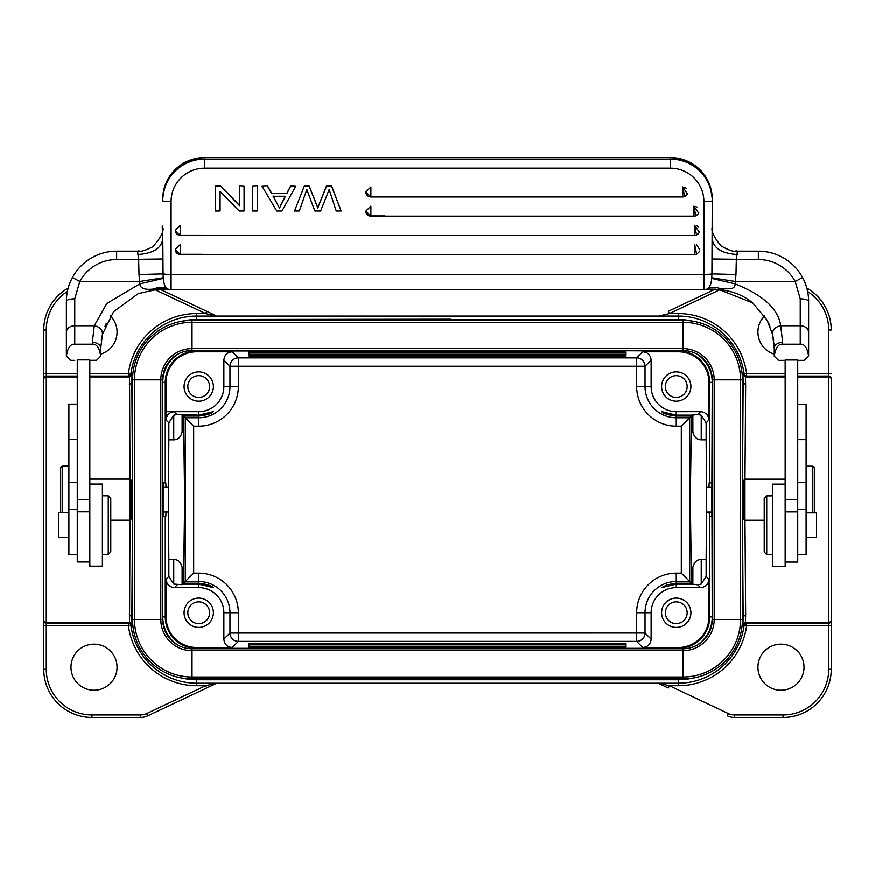 <?xml version="1.0" encoding="UTF-8"?>
<svg xmlns="http://www.w3.org/2000/svg" width="875" height="875" viewBox="0 0 875 875"><rect width="100%" height="100%" fill="white"/><g stroke="black" fill="none" stroke-linecap="round" stroke-linejoin="round"><path stroke-width="1.31" d="M89.83 484.105L102.397 484.105L102.397 566.158L89.83 566.202L89.83 359.942L77.263 359.942L77.263 562.013L89.83 562.013M77.263 404.152L68.884 404.152L68.884 554.717L77.263 554.717M130.036 479.139L131.72 480.812L131.72 518.514L130.036 520.188L130.036 479.139L89.83 479.139M92.345 344.236L92.345 342.366A8.378 5.994 180 0 1 100.723 348.359L102.408 334.37L100.723 348.359L100.723 356.191L96.622 360.292L100.723 356.191C99.389 347.791 96.6 343.82 92.345 344.236L74.747 344.236C70.481 343.82 67.692 347.791 66.369 356.158L70.558 360.38L74.747 360.38M96.622 360.292L89.83 360.38L96.534 360.38L100.22 356.683M70.558 360.38L66.369 356.169L66.369 320.217M89.83 499.439L77.263 499.439M67.78 357.58L66.369 356.191L66.369 332.38L66.369 356.191M92.345 342.366L94.27 325.773C99.969 326.944 102.681 329.82 102.408 334.37L113.652 311.631L138.305 293.628L155.148 289.866L138.305 293.628M712.283 201.108L712.283 228.102C714.711 224.82 705.994 228.178 721.219 246.006C737.013 255.106 737.964 249.616 735.394 251.18L737.417 251.18L736.345 259.558L735.984 274.542L711.933 273.908L711.714 278.436C711.255 283.784 709.92 287.241 707.7 288.805A8.378 8.378 0 0 1 703.905 289.712L159.359 289.712L153.847 289.023C158.747 286.967 163.231 286.891 167.3 288.805L159.359 289.188L171.095 289.712A8.378 8.378 0 0 1 167.3 288.805C165.134 287.416 163.8 283.959 163.286 278.436L163.067 273.908L139.016 274.542L139.869 283.883L106.772 303.537L94.27 325.773L74.747 325.773L74.747 298.856L79.789 281.509L72.428 277.528A50.269 50.269 0 0 1 116.638 251.18A50.269 50.269 180 0 0 66.369 301.448C66.369 293.114 68.392 285.141 72.428 277.528C68.392 285.097 66.369 293.07 66.369 301.448L66.369 332.38A8.378 6.606 180 0 1 74.747 325.773L74.747 344.236M100.723 356.191L100.723 348.042M101.303 340.08L102.987 332.194M104.902 326.605L106.138 323.728M707.7 288.805C711.78 286.891 716.264 286.967 721.164 289.023L719.917 289.034L719.852 289.866L724.073 290.325C734.858 291.966 744.428 296.188 752.806 303.002L719.852 289.866A58.647 58.647 180 0 0 715.641 289.712L159.359 289.712A58.647 58.647 180 0 0 155.148 289.866L155.083 289.034L167.497 288.903M703.927 289.712L715.641 289.712L704.911 289.658M163.286 278.436L139.869 283.883C140.164 288.444 144.823 290.15 153.847 289.023M139.016 274.542L138.655 259.558L137.583 251.18L116.638 251.18L139.606 251.18C137.102 249.867 137.758 254.472 152.578 246.903C169.838 228.353 159.994 224.569 162.717 228.102L163.067 273.908A8.378 0.733 0 0 0 171.095 274.422L703.905 274.422A8.378 0.733 0 0 0 711.933 273.908L712.283 199.27A41.891 41.727 180 0 0 670.403 157.544L204.597 157.544L204.597 168.153A33.513 33.381 0 0 0 171.095 201.534L171.095 289.712M730.439 291.616A58.647 58.647 0 0 1 732.55 292.206M768.863 323.728L769.934 326.2M772.122 332.587L773.697 340.069M774.277 348.086L774.277 356.191L778.466 360.38L785.17 360.38M752.806 303.002L767.047 320.152L772.592 334.37L774.233 346.095M782.753 360.38L778.466 360.38L774.287 356.158L774.277 348.359L772.592 334.37C772.319 329.82 775.031 326.944 780.73 325.773L782.655 342.366A8.378 5.994 180 0 0 774.277 348.359M782.655 342.366L782.655 344.236L800.253 344.236C804.519 343.82 807.308 347.791 808.631 356.158L804.442 360.38L797.738 360.38L801.434 360.38M785.17 562.078L797.738 562.078L797.738 360.03L785.17 360.03L785.17 566.267L772.603 566.267L772.603 484.159L785.17 484.159M797.738 554.783L806.116 554.783L806.116 404.206L797.738 404.206M772.603 495.895L766.741 495.895L766.741 554.531L772.603 554.531M766.741 495.895L764.225 498.411L764.225 552.027L766.741 554.531M782.655 344.236C778.4 343.82 775.6 347.791 774.287 356.158L778.378 360.292M797.738 499.494L785.17 499.494M808.631 332.38L808.631 301.448A50.269 50.269 180 0 0 758.363 251.18A50.269 50.269 0 0 1 802.572 277.528C806.63 285.195 808.653 293.169 808.631 301.448L808.631 356.191L804.442 360.38L808.631 356.191L808.631 332.38A8.378 6.606 180 0 0 800.253 325.773L780.73 325.773C778.367 309.039 763.164 295.072 735.131 283.883L735.361 281.509L711.769 277.791M721.164 289.023L730.286 288.728C733.556 288.433 735.175 286.814 735.131 283.883L711.714 278.436M715.641 289.188L706.847 289.188L715.641 289.188M705.906 289.472L706.748 289.22M204.597 157.544L204.597 157.544A41.891 41.727 180 0 0 162.717 199.27L162.717 200.9M758.363 251.18L737.417 251.18L758.363 251.18L758.363 259.558A41.891 41.891 0 0 1 795.211 281.509L802.572 277.528C806.608 285.141 808.631 293.114 808.631 301.448A8.378 2.592 180 0 0 800.253 298.856L795.211 281.509L735.361 281.509L735.984 274.542M808.631 320.217L808.631 343.088M758.363 259.558L712.02 259.011M286.814 193.266L290.806 185.686L295.903 185.97L281.969 211.006L276.784 211.006L261.942 185.97L267.411 185.686L271.644 193.266L286.814 193.561L290.806 185.97L295.903 185.97M261.942 185.97L267.411 185.686M318.938 204.75L326.627 185.686L331.527 185.686L341.152 211.006L331.527 185.97L326.627 185.97L317.866 207.692L309.094 185.686L304.456 185.686L294.503 211.006L299.338 211.006L306.83 189.481L314.858 211.006L320.644 211.006L329.186 189.481L336.241 211.006L341.152 211.006M294.503 211.006L304.456 185.686M252.492 185.97L257.294 185.686L252.492 185.97L252.492 211.006L257.294 211.006L257.294 185.97M370.902 196.952L365.87 191.975A5.031 5.031 0 0 0 370.902 196.963L370.902 196.952M365.87 191.909L370.902 186.933L370.902 196.963L682.784 196.963L682.784 186.933L687.422 193.867M684.709 196.569L686.328 195.486M370.902 216.147L365.87 211.17A5.031 5.031 0 0 0 370.902 216.158L370.902 216.147M365.87 211.105L370.902 206.128L370.902 216.158L693.962 216.158L693.962 206.128L698.6 213.062M695.888 215.764L697.517 214.681M180.305 235.342L175.284 230.366A5.031 5.031 0 0 0 180.305 235.353L180.305 235.342M175.284 230.3L180.305 225.323L180.305 235.353L694.695 235.353L694.695 225.323L699.333 232.258M696.62 234.959L698.25 233.877M180.305 254.537L175.284 249.561A5.031 5.031 0 0 0 180.305 254.548L180.305 254.537M175.284 249.495L180.305 244.519L180.305 254.548L694.695 254.548L694.695 244.519L696.62 254.155M244.081 185.97L239.477 185.686L244.081 185.97L244.081 211.006L239.148 211.006L220.095 191.352L220.095 211.006L215.491 211.006L215.491 185.686L220.423 185.686L239.477 205.352M220.095 191.352L220.095 210.722M712.283 239.488L712.305 226.844L712.283 239.488C713.891 248.566 722.269 253.575 737.417 254.537M271.644 193.266L286.814 193.561M267.411 185.97L271.644 193.561M279.486 208.086L273.131 196.252L285.425 196.252L279.486 208.086L273.131 195.956M279.486 208.381L281.444 203.602M285.272 196.252L281.444 203.306M318.938 205.045L317.866 207.987L309.094 185.97L304.456 185.97M687.564 193.473L686.733 195.048M682.784 196.952L682.784 196.963A5.031 5.031 0 0 0 684.611 196.623L682.784 186.933M684.709 187.316L686.35 188.409M698.753 212.669L697.911 214.244M693.962 216.147L693.962 216.158A5.031 5.031 0 0 0 695.789 215.819L693.962 206.128M695.888 206.511L697.528 207.605M699.475 231.864L698.644 233.439M694.695 235.342L694.695 235.353A5.031 5.031 0 0 0 696.522 235.014L694.695 225.323M696.62 225.706L698.261 226.8M699.475 251.059L698.644 252.634M694.695 254.537L694.695 254.548A5.031 5.031 0 0 0 696.522 254.209L694.695 244.519M696.62 244.902L699.716 249.528M239.477 185.97L239.477 205.647L220.423 185.686M215.491 185.97L220.423 185.97M116.638 251.18L116.638 259.558L162.98 259.011M163.231 277.791L139.639 281.509L79.789 281.509A41.891 41.891 0 0 1 116.638 259.558M168.252 289.22L169.094 289.472M170.089 289.658L171.041 289.712M785.17 479.205L744.964 479.205L744.964 520.253L764.225 520.253M744.964 479.205L743.28 480.878L743.28 518.58L744.964 520.253M692.42 678.191A62.836 62.836 0 0 1 678.355 679.788L196.645 679.788L196.645 685.748L205.603 685.748L146.606 713.606L147.678 715.881L216.781 683.255L206.675 688.023L205.603 685.748L216.245 683.244L678.355 683.244A66.281 66.281 0 0 0 744.1 625.428L744.931 623.864A2.516 2.516 90.3 0 1 746.594 623.241L746.594 625.756L742.962 625.428L743.148 616.952L745.664 614.622L744.986 520.253M424.091 678.945L424.091 679.788M196.645 679.788A62.836 62.836 0 0 1 182.58 678.191M182.58 321.147A62.836 62.836 0 0 1 196.645 319.55L450.909 319.222L450.909 320.381M424.091 320.381L424.091 319.55M692.42 321.147A62.836 62.836 0 0 0 678.355 319.55L450.909 319.55M450.909 678.945L450.909 679.788M668.325 311.314L714.055 289.712L668.325 311.314L669.397 313.589L658.755 316.094L216.245 316.094L205.603 313.589L206.675 311.314L215.808 315.623M160.945 289.712L207.769 311.828M67.353 291.528A45.653 45.653 0 0 0 46.266 330.017L46.266 376.972A2.516 2.483 0 0 0 43.75 379.455L43.75 378.613A2.516 2.516 0 0 1 46.266 376.097A2.516 2.516 180 0 0 43.75 378.613L43.75 330.017A48.169 48.169 0 0 1 68.173 288.116M77.263 376.972L46.266 376.972L46.266 622.366A2.516 2.483 -0 0 1 43.75 619.883L43.75 669.32A48.169 48.169 0 0 0 91.919 717.489A48.169 48.169 0 0 1 43.75 669.32L43.75 625.756L46.266 625.756L46.266 669.32L43.75 669.32L43.75 330.017L46.266 330.017M130.014 520.188L129.544 623.241L46.266 623.241A2.516 2.516 0 0 1 43.75 620.725M147.678 715.881A16.756 16.756 0 0 1 140.525 717.489L91.919 717.489L91.919 714.973A45.653 45.653 0 0 1 46.266 669.32M667.231 687.509L659.192 683.714M831.25 625.756L828.734 625.756L828.734 623.241A2.516 2.516 0 0 0 831.25 620.725L831.25 669.32A48.169 48.169 0 0 1 783.081 717.489L734.475 717.489A16.756 16.756 180 0 1 727.322 715.881L728.394 713.606L669.397 685.748L668.325 688.023M678.355 679.788L678.355 685.748A68.797 68.797 0 0 0 746.594 625.756L828.734 625.745L828.734 669.32L831.25 669.32L831.25 378.613A2.516 2.516 0 0 0 828.734 376.097A2.516 2.516 0 0 1 831.25 378.613L831.25 619.883A2.516 2.483 -0 0 1 828.734 622.366L828.734 330.017A45.653 45.653 0 0 0 807.647 291.528M806.827 288.116A48.169 48.169 0 0 1 831.25 330.017A48.169 48.169 0 0 0 806.827 288.116A48.169 48.169 0 0 1 831.25 330.017L828.734 330.017M764.531 315.984A23.034 23.034 0 0 0 774.277 354.156M785.17 373.581L746.594 373.581L746.583 376.097L744.931 375.473L744.1 373.909L746.594 373.581A68.797 68.797 0 0 0 678.355 313.589L669.397 313.589L719.655 289.855M744.986 479.205L745.664 384.716L743.148 382.386L742.962 373.909L744.1 373.909A66.281 66.281 0 0 0 678.355 316.094L658.755 316.094M658.755 683.244L669.397 685.748L678.355 685.748M742.962 624.564L745.456 622.366L828.734 622.366L828.734 623.241L745.456 623.241L745.664 614.622M780.981 690.255A23.034 23.034 0 0 0 804.027 667.22A23.034 23.034 0 0 0 780.981 644.186A23.034 23.034 0 0 0 757.947 667.22A23.034 23.034 0 0 0 780.981 690.255M745.664 384.716L745.456 376.097L785.17 376.097M797.738 376.097L828.734 376.097A2.516 2.516 0 0 1 831.25 378.613M701.247 559.475L701.247 584.095L697.758 584.839L692.322 584.161L692.88 567.273C694.214 562.122 697.003 559.519 701.247 559.475L706.147 559.475L706.541 512.083M692.322 584.161L676.266 584.161L676.266 587.628A25.134 25.134 0 0 0 651.131 612.763L651.131 639.155C650.639 644.241 647.839 647.03 642.753 647.522L678.355 647.522A30.57 30.57 0 0 0 708.925 616.952L709.734 616.952L709.734 516.425L708.991 512.083M676.266 583.253L691.414 583.253L689.697 581.536L676.266 581.536L676.266 583.253L666.925 584.872L661.719 587.628L676.266 584.161M315.339 351.816L309.323 351.586L309.323 351.006L196.645 351.006L196.645 351.816A30.57 30.57 0 0 0 166.075 382.375L166.075 420.077C166.567 414.991 169.367 412.202 174.453 411.698L198.734 411.698A25.134 25.134 0 0 0 223.869 386.564L223.869 360.183L229.972 366.286A8.378 8.378 135 0 1 238.35 357.908L238.35 366.286L636.65 366.286L636.65 386.575L645.028 386.564L645.028 366.286L636.65 366.286L636.65 357.908A8.378 8.378 -135 0 1 645.028 366.286L651.131 360.194C650.639 355.108 647.85 352.308 642.753 351.816L678.355 351.816A30.57 30.57 0 0 1 708.925 382.375L708.925 420.077C708.433 414.991 705.644 412.202 700.558 411.698L676.266 411.698L676.266 415.177C669.572 414.608 664.737 413.448 661.773 411.709C663.502 413.722 668.336 415.188 676.266 416.084L691.414 416.084L690.353 499.669L691.414 583.253M701.247 439.863L706.147 439.863L706.147 422.855L701.247 415.242L701.247 439.863C697.003 439.808 694.214 437.216 692.88 432.064L692.322 415.177L676.266 415.177L661.719 411.698M706.541 487.375L706.147 439.863M691.414 416.084L689.697 417.802L689.697 581.536L681.319 573.158L681.319 426.18L689.697 417.802L676.266 417.802L676.266 426.18M708.925 616.952L708.925 579.261C708.433 584.347 705.633 587.136 700.547 587.628L676.266 587.628M701.247 584.095L706.147 576.483L706.147 559.475M708.991 487.375L709.188 482.912L711.889 482.912L712.239 382.353A33.884 33.884 0 0 0 697.342 354.309M701.247 415.242L697.758 414.498L692.322 415.177M676.266 411.698A25.134 25.134 0 0 1 651.131 386.564L651.131 360.194M196.645 647.522L232.247 647.522C227.15 647.03 224.361 644.23 223.869 639.144L229.972 633.052L238.35 633.052L238.35 641.419A8.378 8.378 45 0 1 229.972 633.052L229.972 612.763L223.869 612.763A25.134 25.134 0 0 0 198.734 587.628L174.442 587.628C169.356 587.136 166.567 584.347 166.075 579.25L166.075 616.952A30.57 30.57 0 0 0 196.645 647.522L196.645 648.331L309.323 648.331L309.323 647.752L315.339 647.522M565.677 647.752L565.677 648.791L565.677 647.752L559.661 647.522M336.82 647.522L342.836 647.752L342.836 648.331L532.164 648.791L532.164 647.752L538.18 647.522M676.266 598.106A14.656 14.656 0 0 0 661.598 612.763A14.656 14.656 0 0 0 676.266 627.43A14.656 14.656 0 0 0 690.922 612.763A14.656 14.656 0 0 0 676.266 598.106M651.131 639.155L645.028 633.052A8.378 8.378 -45 0 1 636.65 641.419L636.65 612.741A39.616 39.616 0 0 1 676.266 573.158L681.319 573.158M712.239 616.984L711.889 482.912L711.867 487.375L706.42 487.375L706.42 512.083L711.867 512.083L711.867 487.375M177.658 645.017A33.884 33.884 0 0 1 162.761 616.984L162.761 382.375A33.884 33.884 0 0 1 177.658 354.309M712.283 619.467L712.283 379.87A29.323 29.323 0 0 0 682.97 350.547L192.03 350.547A29.323 29.323 0 0 0 162.717 379.87L162.717 619.467A29.323 29.323 0 0 0 192.03 648.791L682.97 648.791A29.323 29.323 0 0 0 712.283 619.467L714.197 619.467L714.197 379.87A31.237 31.237 0 0 0 682.97 348.633L192.03 348.633A31.237 31.237 0 0 0 160.803 379.87L160.803 619.467A31.237 31.237 0 0 0 192.03 650.705L682.97 650.705A31.237 31.237 0 0 0 714.197 619.467L740.534 619.467L740.534 379.87L712.283 379.87A29.323 29.323 0 0 0 682.97 350.547L682.97 322.295A57.564 57.564 0 0 1 740.534 379.87L742.448 379.87L742.448 619.467A59.478 59.478 0 0 1 682.97 678.945L192.03 678.945A59.478 59.478 0 0 1 132.552 619.467L132.552 379.87A59.478 59.478 0 0 1 192.03 320.381L682.97 320.381A59.478 59.478 0 0 1 742.448 379.87A59.478 59.478 0 0 0 682.97 320.381L682.97 322.295L192.03 322.295L192.03 350.547A29.323 29.323 0 0 0 162.717 379.87L134.466 379.87A57.564 57.564 0 0 1 192.03 322.295L192.03 320.381A59.478 59.478 0 0 0 132.552 379.87L134.466 379.87L134.466 619.467L162.717 619.467A29.323 29.323 0 0 0 192.03 648.791L192.03 677.031A57.564 57.564 0 0 1 134.466 619.467L132.552 619.467A59.478 59.478 0 0 0 192.03 678.945L192.03 677.031L682.97 677.031L682.97 648.791A29.323 29.323 0 0 0 712.283 619.467M682.97 678.945A59.478 59.478 0 0 0 742.448 619.467L740.534 619.467A57.564 57.564 0 0 1 682.97 677.031L682.97 678.945M709.734 482.912L709.734 382.375A31.369 31.369 0 0 0 678.355 351.006L565.677 350.547L565.677 351.586L559.661 351.816M709.734 516.425L711.889 516.425L711.867 512.083M676.266 371.908A14.656 14.656 0 0 0 661.598 386.564A14.656 14.656 0 0 0 676.266 401.231A14.656 14.656 0 0 0 690.922 386.564A14.656 14.656 0 0 0 676.266 371.908M538.18 351.816L532.164 351.586L532.164 350.547L342.836 351.006L342.836 351.586L336.82 351.816M196.645 351.816L232.247 351.816C227.161 352.308 224.372 355.097 223.869 360.183M198.734 371.908A14.656 14.656 0 0 0 184.078 386.564A14.656 14.656 0 0 0 198.734 401.231A14.656 14.656 0 0 0 213.402 386.564A14.656 14.656 0 0 0 198.734 371.908M168.459 487.309L168.853 439.863L173.753 439.863L173.753 415.242L177.242 414.498L198.734 415.177L213.281 411.698M166.075 411.698L198.734 411.698L198.734 415.177C205.417 414.608 210.252 413.459 213.227 411.709C211.477 413.733 206.642 415.188 198.734 416.084L183.586 416.084L185.303 417.802L198.734 417.802L198.734 416.084M173.753 439.863C177.975 439.83 180.764 437.227 182.12 432.064L182.678 415.177M198.734 587.628L198.734 584.161C205.417 584.73 210.252 585.878 213.227 587.628C211.477 585.605 206.642 584.15 198.734 583.253L183.586 583.253L184.647 499.669L183.586 416.084M182.12 567.273L182.12 584.708L173.753 584.095L173.753 559.475C177.975 559.508 180.764 562.111 182.12 567.273L182.678 584.161L198.734 584.161L213.281 587.628M173.753 559.475L168.853 559.475L168.459 512.028M183.586 583.253L185.303 581.536L185.303 417.802L193.681 426.18L193.681 573.158L185.303 581.536L198.734 581.536L198.734 573.158A39.616 39.616 0 0 1 238.35 612.763L238.35 633.052L645.028 633.041L645.028 612.763L636.65 612.763M223.869 639.144L223.869 612.763M198.734 598.106A14.656 14.656 0 0 0 184.078 612.763A14.656 14.656 0 0 0 198.734 627.43A14.656 14.656 0 0 0 213.402 612.763A14.656 14.656 0 0 0 198.734 598.106M173.753 584.095L168.853 576.483L168.853 559.475M182.12 584.708L182.678 584.161M168.853 439.863L168.853 422.855L173.753 415.242M166.009 512.028L165.812 516.425L163.111 516.425L163.133 482.912L165.812 482.912L166.009 487.309M163.133 512.028L168.58 512.028L168.58 487.309L163.133 487.309M198.734 601.88A10.894 10.894 0 0 0 187.841 612.763A10.894 10.894 0 0 0 198.734 623.656A10.894 10.894 0 0 0 209.628 612.763A10.894 10.894 0 0 0 198.734 601.88M100.723 354.156A23.034 23.034 0 0 0 110.469 315.984M155.345 289.855L205.603 313.589L196.634 313.589A68.797 68.797 0 0 0 128.406 373.581L130.9 373.909L130.069 375.473A2.516 2.516 -89.7 0 1 128.406 376.097L128.406 373.581L89.83 373.581M216.245 316.094L196.645 316.094A66.281 66.281 0 0 0 130.9 373.909L132.037 373.909L131.852 382.386L132.552 382.386M129.336 614.622L131.852 616.952L132.037 625.428L130.9 625.428A66.281 66.281 0 0 0 196.645 683.244L216.245 683.244M132.037 624.564L129.544 622.366L46.266 622.366L46.266 625.756L128.406 625.756L128.417 623.241L130.102 623.897L130.9 625.428L128.406 625.756A68.797 68.797 0 0 0 196.645 685.748M94.019 690.255A23.034 23.034 0 0 0 117.053 667.22A23.034 23.034 0 0 0 94.019 644.186A23.034 23.034 0 0 0 70.973 667.22A23.034 23.034 0 0 0 94.019 690.255M89.83 376.097L129.544 376.097L130.014 479.139M43.75 378.613A2.516 2.516 0 0 1 46.266 376.097L77.263 376.097M198.734 375.681A10.894 10.894 0 0 0 187.841 386.564A10.894 10.894 0 0 0 198.734 397.458A10.894 10.894 0 0 0 209.628 386.564A10.894 10.894 0 0 0 198.734 375.681M676.266 375.681A10.894 10.894 0 0 0 665.372 386.564A10.894 10.894 0 0 0 676.266 397.458A10.894 10.894 0 0 0 687.159 386.564A10.894 10.894 0 0 0 676.266 375.681M676.266 601.88A10.894 10.894 0 0 0 665.372 612.763A10.894 10.894 0 0 0 676.266 623.656A10.894 10.894 0 0 0 687.159 612.763A10.894 10.894 0 0 0 676.266 601.88M806.116 537.567L816.594 537.567L816.594 512.859L806.116 512.859M812.82 512.859L812.82 466.222L806.116 466.222M814.494 512.859L814.494 467.895L812.82 466.222M102.397 554.477L108.259 554.477L108.259 495.83L102.397 495.83M108.259 554.477L110.775 551.961L110.775 498.345L108.259 495.83M68.884 512.794L58.406 512.794L58.406 537.513L68.884 537.513M60.506 512.794L60.506 467.83L62.18 466.156L62.18 512.794M384.541 196.733L370.913 196.733M685.027 196.219A5.031 5.031 0 0 0 685.847 195.705A5.031 5.009 -0 0 1 685.048 196.186M385.033 215.928L370.913 215.928M697.003 214.9A5.031 5.009 -0 0 1 696.237 215.381M202.803 235.123L180.305 235.123M696.938 234.609A5.031 5.031 0 0 0 697.758 234.095A5.031 5.009 0 0 1 696.97 234.577M202.803 254.319L180.316 254.319M696.938 253.805A5.031 5.031 0 0 0 697.758 253.291A5.031 5.009 -0 0 1 696.97 253.772M249.003 644.602L625.997 644.602L625.997 647.522L249.003 647.522L249.003 646.264L625.997 646.264L625.997 643.344L249.003 643.344L249.003 646.264L249.003 643.344M625.997 644.602L625.997 643.344M625.997 354.736L249.003 354.736L249.003 351.816L625.997 351.816L625.997 353.073L249.003 353.073L249.003 355.994L625.997 355.994L625.997 353.073L625.997 355.994M249.003 354.736L249.003 355.994M77.263 509.578L68.884 509.578M89.83 511.831L77.263 511.831M74.747 298.856A8.378 2.592 180 0 0 66.369 301.448M806.116 509.633L797.738 509.633M806.116 482.464L797.738 482.464M806.116 439.666L797.738 439.666M797.738 511.897L785.17 511.897M703.905 289.712L703.905 201.534A8.378 0.733 180 0 0 712.283 200.812A41.891 41.727 0 0 0 670.403 159.075L670.403 157.544M171.095 201.534A8.378 0.733 180 0 1 162.717 200.812A41.891 41.727 0 0 1 204.597 159.075L670.403 159.075L670.403 168.153L204.597 168.153M137.583 254.537C152.731 253.575 161.109 248.566 162.717 239.488M800.253 344.236L800.253 298.856M670.403 168.153A33.513 33.381 0 0 1 703.905 201.534M742.448 382.386L743.148 382.386L742.47 487.375M742.47 512.083L743.148 616.952L742.448 616.952M678.355 319.55L678.355 313.589M196.645 313.589L196.645 319.55M77.263 373.581L43.75 373.581L43.75 330.017M91.919 714.973L140.525 714.973L140.525 717.489M146.606 713.606A14.241 14.241 0 0 1 140.525 714.973M828.734 669.32A45.653 45.653 0 0 1 783.081 714.973L734.475 714.973L734.475 717.489A16.756 16.756 180 0 1 727.322 715.881M831.25 669.32A48.169 48.169 0 0 1 783.081 717.489L783.081 714.973M797.738 373.581L831.25 373.581M742.962 373.909A2.516 2.516 -90 0 0 745.456 376.097M797.738 376.972L828.734 376.972A2.516 2.483 0 0 1 831.25 379.455M734.475 714.973A14.241 14.241 180 0 1 728.394 713.606M744.931 623.864L746.594 625.745M745.456 623.241A2.516 2.516 -90 0 0 742.962 625.428M785.17 376.972L745.456 376.972L742.962 374.773M676.266 573.158L676.266 581.536A31.237 31.237 0 0 0 645.028 612.763L651.131 612.763M697.758 584.839L700.547 587.628M692.88 584.708L692.88 567.273M706.147 422.855L708.925 420.077M712.239 382.375L708.925 382.375M708.925 579.261L706.147 576.483M692.88 432.064L692.88 414.63M700.558 411.698L697.758 414.498M676.266 416.084L676.266 417.802A31.237 31.237 0 0 1 645.028 386.564L651.131 386.564M681.319 426.18L676.233 426.18A39.616 39.616 0 0 1 636.65 386.575M193.681 573.158L198.756 573.158M223.869 386.564L229.972 386.564L229.972 366.286L238.35 366.286L238.35 386.575A39.616 39.616 0 0 1 198.734 426.18L193.681 426.18M238.35 612.763L229.972 612.763A31.237 31.237 0 0 0 198.734 581.536L198.734 583.253M232.247 647.522L238.35 641.419L636.65 641.419L642.753 647.522M565.677 648.331L678.355 648.331L678.355 647.522M678.355 648.791L678.355 648.331A31.369 31.369 0 0 0 709.734 616.952L712.239 616.952A33.884 33.884 0 0 1 697.342 645.017M678.355 351.816L678.355 350.547M642.753 351.816L636.65 357.908L238.35 357.908L232.247 351.816M196.645 350.547L196.645 351.006A31.369 31.369 0 0 0 165.266 382.375L162.761 382.375M166.075 382.375L165.266 382.375L165.266 482.912M198.734 426.18L198.734 417.802A31.237 31.237 0 0 0 229.972 386.564L238.35 386.564M174.442 587.628L177.242 584.839M168.853 576.483L166.075 579.25M166.075 420.077L168.853 422.855M165.266 516.425L165.266 616.952L166.075 616.952M162.761 616.952L165.266 616.952A31.369 31.369 0 0 0 196.645 648.331L196.645 648.791M177.242 414.498L174.453 411.698M182.12 414.63L182.12 432.064M132.53 512.028L131.852 616.952L132.552 616.952M132.53 487.309L131.852 382.386L129.336 384.716M132.037 625.428A2.516 2.516 90 0 0 129.544 623.241M132.037 374.773L129.544 376.972L89.83 376.972M129.544 376.097A2.516 2.516 90 0 0 132.037 373.909M130.069 375.473L128.406 373.581M77.263 439.611L68.884 439.611M77.263 482.398L68.884 482.398M769.398 324.92L767.047 320.152M138.37 251.169L137.583 251.18M162.695 226.844L162.717 226.045M162.717 199.27C165.2 173.906 179.167 159.983 204.597 157.511L670.403 157.511C695.833 159.983 709.8 173.906 712.283 199.27M712.305 226.844L712.283 226.045M736.63 251.169L737.417 251.18M743.28 487.375L742.448 487.375M209.661 312.725L211.706 313.688M213.15 314.377L214.353 314.934M665.339 686.612L663.294 685.65M661.85 684.961L660.647 684.403M131.72 487.309L132.552 487.309M131.72 512.028L132.552 512.028M110.775 520.188L130.036 520.188M743.28 512.083L742.448 512.083M62.18 466.156L68.884 466.156M383.348 196.744L370.902 196.744M370.902 215.939L383.797 215.939M696.216 215.414A5.031 5.031 0 0 0 697.025 214.9M200.845 235.134L180.305 235.134M200.845 254.33L180.305 254.33"/></g></svg>
